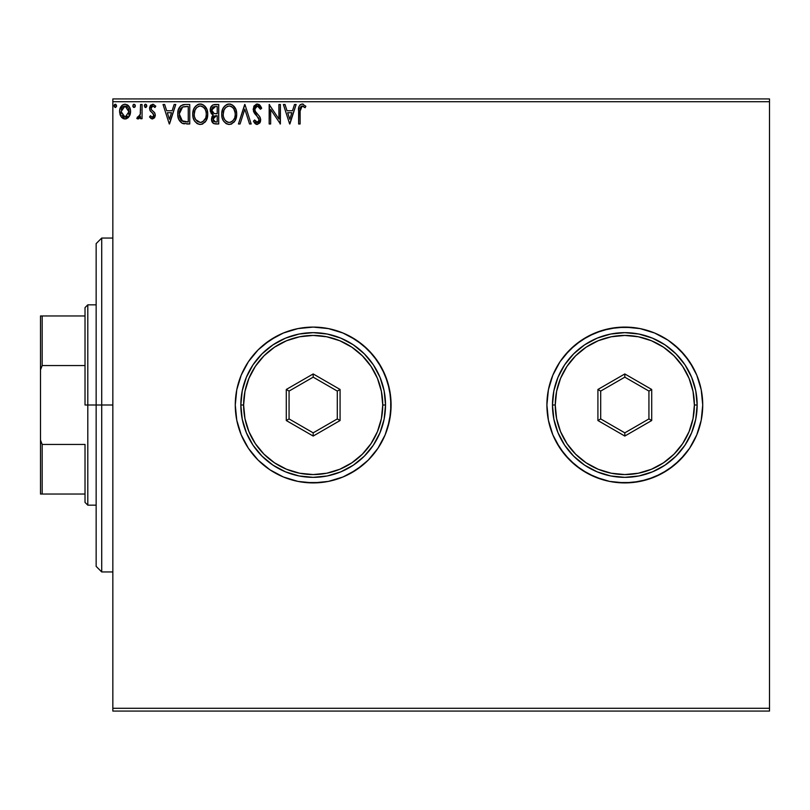 <?xml version="1.0" encoding="UTF-8"?>
<svg xmlns="http://www.w3.org/2000/svg" width="810" height="810" viewBox="0 0 810 810"><rect width="100%" height="100%" fill="white"/><g stroke="black" fill="none" stroke-linecap="round" stroke-linejoin="round"><path stroke-width="1.21" d="M679.934 460.06A77.912 77.912 0 0 0 702.726 405A77.912 77.912 0 0 1 624.814 482.912A77.912 77.912 0 0 1 546.902 405A77.912 77.912 0 0 0 552.825 434.778M552.845 434.849A77.912 77.912 0 0 0 569.683 460.05M569.764 460.131A77.912 77.912 0 0 0 679.874 460.12M385.155 434.818L387.737 427.619L390.714 412.634L390.714 397.366L387.737 382.381L381.885 368.277L373.4 355.58L362.607 344.776L349.91 336.292L342.994 333.021L328.374 328.587L313.176 327.088L297.979 328.587L283.368 333.021L276.453 336.292L263.756 344.776L258.086 349.91L248.397 361.716L241.198 375.182L236.763 389.802L235.275 405A77.912 77.912 0 0 1 313.176 327.088A77.912 77.912 0 0 1 391.088 405A77.912 77.912 0 0 0 313.176 327.088A77.912 77.912 0 0 0 235.275 405L236.763 420.198L238.626 427.619L241.198 434.818L248.397 448.284L258.086 460.09L269.892 469.78L276.453 473.708L283.368 476.979L297.979 481.413L305.542 482.537L320.821 482.537L328.374 481.413L342.994 476.979L349.91 473.708L362.607 465.224L368.267 460.09L377.956 448.284L385.155 434.818L389.59 420.198L391.088 405L389.59 389.802L385.155 375.182L377.956 361.716L368.267 349.91L356.461 340.22L342.994 333.021L328.374 328.587L313.176 327.088L297.979 328.587L283.368 333.021L269.892 340.22L258.086 349.91L248.397 361.716L241.198 375.182L236.763 389.802L235.275 405L236.763 420.198L241.198 434.818L248.397 448.284L258.086 460.09L269.892 469.78L283.368 476.979L297.979 481.413L313.176 482.912L328.374 481.413L342.994 476.979L356.461 469.78L368.267 460.09L377.956 448.284L385.155 434.818A77.912 77.912 0 0 0 391.088 405A77.912 77.912 0 0 1 313.176 482.912A77.912 77.912 0 0 1 235.275 405A77.912 77.912 0 0 0 241.177 434.767M241.218 434.869A77.912 77.912 0 0 0 248.386 448.264M248.417 448.305A77.912 77.912 0 0 0 258.046 460.039M258.137 460.131A77.912 77.912 0 0 0 368.256 460.11M112.843 711.069L769.5 711.069L112.843 711.069L112.843 101.716L769.5 101.716L769.5 708.284L112.843 708.284L112.843 711.069M129.114 116.62L130.238 114.21L130.491 110.302L129.236 106.738L127.494 104.925L125.074 104.247L122.664 104.925L119.9 109.056L119.607 112.246L120.386 115.476L121.804 117.582L123.869 118.817L126.279 118.817L128.345 117.572L130.572 111.578C130.612 107.538 128.78 105.087 125.074 104.247C121.378 105.097 119.546 107.538 119.586 111.578L121.044 116.63L125.074 118.979L129.114 116.62M140.565 104.5L142.064 104.5L140.565 104.5L140.221 114.655L139.391 116.529L137.528 116.974L136.819 118.493L138.844 118.756L140.565 116.63L140.565 118.726L142.064 118.726L142.064 104.5L142.064 118.726L142.064 104.5L140.565 104.5L140.322 114.169L136.819 118.493L137.953 118.979L140.565 116.63L140.565 118.726L142.064 118.726L140.565 118.726M152.442 118.979L154.619 117.733L155.267 114.676L154.457 112.489L151.399 109.644L151.166 107.487L152.877 105.999L154.933 107.497L155.793 106.171L153.181 104.277L150.701 105.148L149.546 108.358L150.417 111.142L153.434 114.028L153.708 115.972L152.351 117.227L150.427 115.729L149.546 116.954L152.442 118.979L155.297 115.243L154.811 113.056L151.399 109.644L151.045 108.287L152.877 105.999L154.933 107.497L155.793 106.171L152.715 104.247L149.546 108.358L150.042 110.555L153.434 114.028L153.799 115.314L152.351 117.227L150.427 115.729L149.546 116.954L151.561 118.786M183.526 104.622L185.227 104.5L181.126 105.523L178.352 109.755L177.785 114.666L178.696 119.283L182.169 123.272L189.753 123.97L189.753 104.5L185.227 104.5C180.033 105.199 177.542 108.368 177.765 113.987C177.542 117.987 179.01 121.075 182.169 123.272L189.753 123.97L189.753 104.5L189.753 123.97L186.796 123.97M214.822 104.5L218.72 104.5L212.878 104.925L210.499 108.034L210.975 113.015L213.303 115L211.896 116.853L211.552 120.214L213.668 123.566L218.72 123.97L218.72 104.5L218.72 123.97L218.72 104.5L214.822 104.5C211.785 104.966 210.246 106.809 210.225 110.028L213.303 115L211.481 119.151C211.501 122.219 213 123.829 215.966 123.97L218.72 123.97L215.966 123.97M240.074 123.97L238.444 123.97L244.691 104.5L238.444 123.97L240.074 123.97L244.812 109.198L249.551 123.97L251.181 123.97L244.934 104.5L251.181 123.97L244.934 104.5L238.444 123.97L240.074 123.97L244.812 109.198L249.551 123.97L251.181 123.97L249.551 123.97M278.903 104.5L278.903 118.989L269.163 104.5L269.163 123.97L270.661 123.97L270.661 109.451L280.392 123.97L280.392 104.5L278.903 104.5L280.392 104.5L278.903 104.5L278.903 118.989L269.163 104.5L269.163 123.97L270.661 123.97L270.661 109.451L280.392 123.97L280.392 104.5L280.078 123.97M300.125 111.021L300.905 106.657L302.717 106.07L305.107 107.74L305.866 106.242L302.191 103.994L300.176 104.703L299.011 106.505L298.627 123.97L300.125 123.97L300.125 111.021L302.201 105.999L305.107 107.74L305.866 106.242L302.191 103.994C299.214 105.006 298.029 107.284 298.627 110.818L298.627 123.97L300.125 123.97L300.125 111.021M552.825 375.222A77.912 77.912 0 0 0 546.902 405L548.4 420.198L546.902 405L548.4 420.198L552.835 434.818L560.034 448.284L569.724 460.09L581.529 469.78L594.996 476.979L609.616 481.413L624.814 482.912L640.011 481.413L654.632 476.979L668.098 469.78L679.904 460.09L689.594 448.284L696.792 434.818L701.227 420.198L702.726 405L701.227 389.802L696.792 375.182L689.594 361.716L679.904 349.91L668.098 340.22L654.632 333.021L640.011 328.587L624.814 327.088L609.616 328.587L594.996 333.021L581.529 340.22L569.724 349.91L560.034 361.716L552.835 375.182L548.4 389.802L546.902 405A77.912 77.912 0 0 1 624.814 327.088A77.912 77.912 0 0 1 702.726 405L701.227 420.198L702.726 405A77.912 77.912 0 0 0 679.934 349.94M294.496 104.5L296.126 104.5L289.889 123.97L296.126 104.5L294.496 104.5L292.491 110.737L287.024 110.737L285.029 104.5L283.389 104.5L289.636 123.97L296.126 104.5L294.496 104.5L292.491 110.737L287.024 110.737L285.029 104.5L283.389 104.5L289.636 123.97L283.389 104.5L285.029 104.5M257.286 103.994L254.219 105.776L253.176 109.269L254.137 112.732L258.937 118.675L259.058 120.882L258.056 122.269L256.304 122.229L254.603 119.981L253.429 121.176L254.877 123.373L257.185 124.477L259.838 122.948L260.628 119.151L259.595 116.488L255.17 111.203L254.846 108.125L255.717 106.677L257.398 105.999L259.342 107.173L260.455 109.239L261.671 108.257L259.656 104.946L257.286 103.994L253.176 109.269L259.17 120.012L257.205 122.472L254.603 119.981L253.429 121.176L257.185 124.477L260.668 119.931L259.899 116.964L255.17 111.203L254.674 109.299L257.398 105.999L260.455 109.239L261.671 108.257L257.286 103.994M236.702 114.149L235.923 109.573L234.049 106.373L230.911 104.237L227.448 104.247L224.552 106.161L222.689 109.107L221.737 113.37L222.122 117.744L223.519 120.974L225.95 123.505L228.42 124.416L231.022 124.203L234.951 120.862L236.702 114.149C236.763 108.601 234.262 105.219 229.179 103.994C224.107 105.259 221.616 108.682 221.717 114.24C221.616 119.86 224.147 123.272 229.301 124.477C234.343 123.15 236.803 119.708 236.702 114.149M207.735 114.149L206.955 109.573L205.082 106.373L201.943 104.237L198.49 104.247L195.595 106.161L193.722 109.107L192.78 113.37L193.155 117.744L194.552 120.974L196.982 123.505L199.452 124.416L202.065 124.203L205.983 120.862L207.735 114.149C207.805 108.601 205.294 105.219 200.222 103.994C195.139 105.259 192.659 108.682 192.75 114.24C192.648 119.86 195.18 123.272 200.333 124.477C205.375 123.15 207.846 119.708 207.735 114.149M174.14 104.5L175.77 104.5L169.523 123.97L175.77 104.5L174.14 104.5L172.135 110.737L166.668 110.737L164.663 104.5L163.033 104.5L169.28 123.97L175.77 104.5L174.14 104.5L172.135 110.737L166.668 110.737L164.663 104.5L163.033 104.5L169.28 123.97L163.033 104.5L164.663 104.5M145.84 107.457L144.302 105.867L145.557 107.497L146.802 105.867L146.499 104.794L145.557 104.247L144.615 104.794L145.01 107.345L146.094 107.345L146.802 105.867L146.691 106.566M135.321 105.867L134.065 104.247L132.82 105.867L134.065 107.497L135.321 105.867L134.065 104.247L132.82 105.867L134.065 107.497L135.321 105.867M116.589 105.867L115.881 104.399L114.807 104.399L114.402 106.94L115.617 107.457L116.518 106.434L115.344 104.247L114.088 105.867L115.344 107.497L116.589 105.867L115.202 104.257M769.5 98.931L112.843 98.931L112.843 708.284L769.5 708.284L769.5 711.069L769.5 101.716L112.843 101.716L112.843 98.931L769.5 98.931L769.5 101.716L769.5 98.931M602.194 479.55L609.616 481.413L594.996 476.979L602.194 479.55L588.09 473.708L575.383 465.224L564.59 454.42L556.106 441.723L560.034 448.284M550.263 382.381L552.835 375.182L548.4 389.802L546.902 405M581.529 340.22L588.09 336.292L575.383 344.776L564.59 355.58L560.034 361.716L552.835 375.182M647.433 330.45L654.632 333.021L640.011 328.587L632.448 327.463L617.179 327.463L602.194 330.45L588.09 336.292M689.594 361.716L693.522 368.277L685.037 355.58L674.234 344.776L668.098 340.22L654.632 333.021M699.364 427.619L696.792 434.818L701.227 420.198M668.098 469.78L661.537 473.708L674.234 465.224L685.037 454.42L689.594 448.284L696.792 434.818M679.874 349.88A77.912 77.912 0 0 0 569.764 349.869M569.683 349.95A77.912 77.912 0 0 0 552.845 375.151M702.726 405L701.227 389.802L696.792 375.182L693.522 368.277M548.4 420.198L552.835 434.818L556.106 441.723M609.616 481.413L617.179 482.537L632.448 482.537L647.433 479.55L661.537 473.708M300.125 123.97L298.627 123.97M298.637 109.876L298.667 108.965M298.677 108.854L298.748 107.912M302.464 104.014L303.274 104.186M305.866 106.242L305.107 107.74L304.175 106.95M304.003 106.819L301.826 106.039M300.743 106.859L301.269 106.302M300.5 107.295L300.216 108.51M303.183 106.272L304.651 107.345M289.767 119.272L287.661 112.732L291.853 112.732L289.767 119.272L287.661 112.732L291.853 112.732L289.767 119.272M270.661 123.97L269.163 123.97L269.497 104.5M260.445 105.857L258.815 104.368M258.846 104.379L259.656 104.956M261.012 106.799L261.336 107.477M261.671 108.257L260.455 109.239L259.959 108.175M257.975 106.09L256.892 106.049M255.373 107.062L257.398 105.999M254.715 108.702L254.704 109.785M254.684 108.996L255.514 111.79M256.962 113.592L257.651 114.311M258.167 114.848L258.684 115.395M260.233 117.663L259.757 116.721M260.476 121.49L260.658 119.536M260.466 121.53L259.838 122.948M256.517 124.396L255.94 124.183M255.211 123.697L254.198 122.492M253.429 121.176L254.603 119.981L257.651 122.431L256.74 122.411M259.068 120.852L259.17 120.012M258.269 117.49L258.663 118.108M255.778 114.878L255.231 114.251M255.19 114.21L254.644 113.501M253.732 111.912L253.429 111.031M253.854 106.383L254.208 105.806M253.753 106.576L256.365 104.115M236.672 115.02L236.601 115.881M236.287 117.622L235.447 119.951M236.277 117.632L235.994 118.594M235.427 119.981L234.951 120.862M234.475 121.581L233.918 122.259M231.022 124.203L231.792 123.889M226.567 123.859L223.53 120.984L226.496 123.819M222.699 119.424L222.436 118.766M222.082 117.551L221.819 116.032M221.717 114.24L221.808 112.489M221.819 112.479L221.95 111.567M222.375 109.907L222.679 109.127M223.489 107.558L224.542 106.171M223.499 107.548L226.506 104.632M227.448 104.247L228.288 104.065M230.06 104.055L230.911 104.237L230.06 104.055M232.521 104.996L234.87 107.477M234.92 107.548L235.892 109.472M235.933 109.593L236.277 110.676M235.882 109.451L232.49 104.976M234.384 106.778L233.817 106.11M228.876 106.009L229.23 105.999C233.28 107.001 235.275 109.725 235.204 114.159L235.123 112.793M229.929 106.039L231.356 106.495L229.929 106.039M232.156 107.011L233.867 108.975M234.971 111.831L235.204 114.159C235.295 118.624 233.3 121.399 229.23 122.472C225.15 121.439 223.145 118.705 223.216 114.251L223.236 114.949L223.216 114.251C223.114 109.755 225.129 107.001 229.23 105.999M234.434 118.3L233.239 120.356M223.297 115.648L223.236 114.949M226.587 121.632L224.643 119.627L223.55 117.035M227.316 122.047L228.005 122.3M228.531 122.421L227.195 121.986M227.185 106.464L227.843 106.201M223.54 111.436L223.216 114.251L223.985 110.099L225.767 107.436L224.319 109.36M230.212 122.361L231.012 122.097M231.275 121.966L229.939 122.421M233.796 119.566L231.883 121.611M235.123 115.577L234.87 116.954M213.597 123.525L212.149 122.006M211.815 121.257L211.562 120.245M211.501 118.564L211.734 121.004L213.263 123.322M211.896 116.853L212.817 115.425M212.949 114.838L211.967 114.21M211.531 113.795L210.975 113.015M210.276 110.808L210.408 111.567M210.286 109.026L210.64 107.598M211.197 106.495L210.853 107.102M212.341 112.195L213.081 112.995L211.866 111.142L211.977 108.57L211.724 110.028L215.511 106.495L217.222 106.495L217.222 113.734L214.083 113.501L216.462 113.734L214.083 113.501L211.724 110.028L211.805 110.899M215.389 121.966L212.979 119.111L213.111 120.224L212.979 119.111L216.452 115.729L215.065 115.86L217.222 115.729L217.222 121.976L214.397 121.763M214.417 116.103L215.065 115.86M213.334 117.359L212.979 119.111L213.87 116.539M213.465 106.809L214.377 106.566M211.977 108.57L212.271 107.943M213.627 121.216L213.111 120.224M216.452 115.729L217.222 115.729L217.222 121.976L215.673 121.976M207.704 115.02L207.633 115.911M207.319 117.622L206.479 119.951M207.309 117.632L207.026 118.594M206.459 119.981L205.993 120.862M205.507 121.581L204.95 122.259M202.065 124.203L202.824 123.889M196.972 123.505L194.562 120.984L197.529 123.819M193.165 117.754L193.469 118.766M193.114 117.551L192.851 116.012M192.75 114.24L192.982 111.567M193.408 109.907L193.711 109.127M194.522 107.558L195.575 106.171M194.532 107.548L197.539 104.632M198.48 104.247L199.331 104.065M201.093 104.055L201.943 104.237L201.093 104.055M203.553 104.996L205.912 107.477M205.953 107.548L206.925 109.472L203.523 104.976M206.965 109.593L207.309 110.676M205.416 106.778L204.849 106.11M194.582 111.436L194.248 114.251C194.157 109.755 196.162 107.001 200.273 105.999L199.554 106.049L200.273 105.999C204.312 107.001 206.307 109.725 206.236 114.159C206.327 118.624 204.333 121.399 200.273 122.472L197.62 121.632L195.676 119.627L200.273 122.472C196.182 121.439 194.177 118.705 194.248 114.251L195.018 110.099L196.81 107.436L195.352 109.36M200.617 106.009L201.649 106.191M194.248 114.251L194.268 114.949L194.248 114.251M194.329 115.648L194.268 114.949M198.217 106.464L198.875 106.201M206.013 111.831L206.155 112.793M203.189 107.011L204.9 108.975M200.273 122.472L200.971 122.421L200.273 122.472M201.244 122.361L202.044 122.097M202.308 121.966L200.971 122.421M205.467 118.3L202.915 121.611M184.457 123.849L183.759 123.748M183.283 123.657L182.716 123.495M178.251 117.946L178.696 119.283M177.876 115.931L177.785 114.666M177.765 113.987L177.785 113.127M177.785 113.106L177.856 112.286M177.967 111.426L178.139 110.585M178.362 109.745L178.727 108.763M179 108.155L179.82 106.819M180.488 106.059L181.106 105.543M182.655 104.814L183.222 104.682M182.463 121.186L179.263 113.997L182.635 106.991L188.254 106.495L188.254 121.976L181.794 120.741M180.164 109.522L179.597 111.081L181.885 107.416M182.878 106.9L186.644 106.495L183.607 106.707M182.959 121.429L183.465 121.601L182.959 121.429M184.012 121.733L183.475 121.601M186.178 121.956L185.085 121.885M179.263 113.997L179.476 111.658L179.263 113.997M179.435 116.184L179.304 115.091M180.012 118.24L179.678 117.258M180.539 119.272L180.033 118.29M180.65 108.692L179.759 110.524M169.401 119.272L167.305 112.732L171.497 112.732L169.401 119.272L167.305 112.732L171.497 112.732L169.401 119.272M151.126 118.554L149.546 116.954L150.427 115.729L150.802 116.245L150.427 115.729M152.037 117.187L152.675 117.187L152.037 117.187M153.778 115.648L152.756 113.228M153.434 114.028L153.799 115.314L152.351 112.884M149.617 107.467L149.728 106.93M150.701 105.148L150.174 105.867M152.715 104.247L155.793 106.171L154.933 107.497L154.386 106.778M151.166 107.487L151.399 109.644L151.045 108.287L152.108 106.201L151.571 106.697M151.591 109.907L152.138 110.444M155.287 115.577L155.226 116.103M145.415 104.257L146.802 105.867L145.557 104.247L144.312 105.867M144.615 104.794L145.263 104.287M137.953 118.979L136.819 118.493L137.953 118.979L136.819 118.493L137.528 116.974L138.621 117.146M137.528 116.974L138.196 117.227L137.528 116.974M140.09 115.131L140.505 112.337M140.555 110.251L140.565 109.279M140.464 112.944L140.322 114.169M139.431 116.468L138.449 117.197M135.25 106.434L134.875 107.112M133.539 107.345L132.901 106.464M133.134 104.794L133.792 104.287M134.946 104.713L135.24 105.3M124.77 118.969L125.378 118.969M123.97 118.847L122.867 118.412M120.376 115.455L119.961 114.331M119.607 110.94L120.386 107.72M121.672 105.756L122.32 105.168M123.819 104.409L124.446 104.287M125.712 104.287L124.76 104.257M125.732 104.287L129.236 106.738M127.889 105.199L128.608 105.897M129.246 106.758L129.792 107.77M130.056 108.439L130.258 109.056M130.572 111.578L130.552 112.246M130.491 112.924L130.238 114.21M129.772 115.466L130.025 114.848M130.491 110.302L130.4 109.674M120.923 106.748L119.9 109.056M122.593 107.153L124.132 106.14M129.073 111.557L128.851 109.684L129.073 111.557L125.074 117.227L121.085 111.557L121.135 112.529L121.085 111.557L125.074 105.999L129.063 112.043M124.143 117.075L123.302 116.65M122.583 115.972L121.966 115.111M124.143 106.13L122.918 106.839M121.308 109.684L122.016 107.932M126.016 106.13L127.727 107.335M126.259 116.984L125.56 117.197M127.464 116.114L126.866 116.64M114.109 106.15L115.344 104.247M114.402 104.794L114.109 105.584M231.356 106.495L231.873 106.799M233.776 108.823L235.123 112.762M215.865 113.724L215.268 113.704M214.964 113.673L214.367 113.582M212.746 107.315L213.334 106.869M215.511 106.495L217.222 106.495L217.222 113.734L216.462 113.734M195.655 108.834L196.121 108.175M202.389 106.495L202.905 106.799M205.456 110.059L205.902 111.385M206.155 115.567L205.902 116.954M195.676 119.627L194.582 117.035M186.644 106.495L188.254 106.495L188.254 121.976L187.272 121.976M181.997 120.892L180.843 119.728M128.142 107.932L128.851 109.684M128.861 113.461L128.628 114.19M123.292 116.64L122.593 115.992M121.308 113.461L121.135 112.519M101.716 405L96.147 405L96.147 566.382L96.147 243.618L96.147 405L101.716 405L101.716 571.951L101.716 405L112.843 405L101.716 405L101.716 238.049L101.716 405M85.02 315.961L85.02 405L87.804 405L87.804 304.833L87.804 405L96.147 405L87.804 405L87.804 505.167L87.804 405L85.02 405L85.02 307.618L85.02 315.961L40.5 315.961L40.5 369.876L42.171 365.553L85.02 365.553L42.171 365.553L42.171 315.961L42.171 365.553L40.5 369.876L40.5 315.961L85.02 315.961M85.02 444.447L85.02 502.382L85.02 444.447L42.171 444.447L40.5 440.124L40.5 369.876L40.5 494.039L85.02 494.039L42.171 494.039L42.171 444.447L42.171 494.039L40.5 494.039L40.5 440.124L42.171 444.447L85.02 444.447M552.471 405L555.255 405A69.559 69.559 0 0 1 624.814 335.441A69.559 69.559 0 0 1 694.372 405L697.157 405A72.343 72.343 0 0 0 624.814 332.657A72.343 72.343 0 0 0 552.471 405A72.343 72.343 0 0 1 624.814 332.657A72.343 72.343 0 0 1 697.157 405A72.343 72.343 0 0 1 624.814 477.343A72.343 72.343 0 0 1 552.471 405L553.858 419.114L557.979 432.682L564.661 445.196L573.662 456.151L584.617 465.153L597.132 471.835L610.699 475.956L624.814 477.343L638.928 475.956L652.495 471.835L665 465.153L675.965 456.151L684.966 445.196L691.649 432.682L695.77 419.114L697.157 405L695.77 390.886L691.649 377.318L684.966 364.804L675.965 353.849L665 344.847L652.495 338.165L638.928 334.044L624.814 332.657L610.699 334.044L597.132 338.165L584.617 344.847L573.662 353.849L564.661 364.804L557.979 377.318L553.858 390.886L552.471 405A72.343 72.343 0 0 0 624.814 477.343A72.343 72.343 0 0 0 697.157 405L694.372 405L693.036 391.433L689.077 378.381L682.648 366.353L674.001 355.813L663.461 347.166L651.432 340.737L638.381 336.778L624.814 335.441L611.246 336.778L598.195 340.737L586.167 347.166L575.626 355.813L566.98 366.353L560.55 378.381L556.591 391.433L555.255 405L556.591 418.567L560.55 431.619L566.98 443.647L575.626 454.187L586.167 462.834L598.195 469.263L611.246 473.222L624.814 474.559L638.381 473.222L651.432 469.263L663.461 462.834L674.001 454.187L682.648 443.647L689.077 431.619L693.036 418.567L694.372 405A69.559 69.559 0 0 1 624.814 474.559A69.559 69.559 0 0 1 555.255 405L552.471 405M597.912 420.532L597.912 389.468L624.814 373.947L651.706 389.468L651.706 420.532L624.814 436.053L597.912 420.532L624.814 436.053L651.706 420.532L648.931 418.922L624.814 432.844L600.696 418.922L600.696 391.078L624.814 377.156L648.931 391.078L648.931 418.922L624.814 432.844L624.814 436.053L624.814 432.844L600.696 418.922L597.912 420.532L600.696 418.922L600.696 391.078L597.912 389.468L597.912 420.532M648.931 418.922L651.706 420.532L651.706 389.468L648.931 391.078L648.931 418.922M648.931 391.078L651.706 389.468L624.814 373.947L624.814 377.156L648.931 391.078M624.814 377.156L624.814 373.947L597.912 389.468L600.696 391.078L624.814 377.156M240.833 405L243.618 405A69.559 69.559 0 0 1 313.176 335.441A69.559 69.559 0 0 1 382.745 405L385.519 405A72.343 72.343 0 0 0 313.176 332.657A72.343 72.343 0 0 0 240.833 405A72.343 72.343 0 0 1 313.176 332.657A72.343 72.343 0 0 1 385.519 405A72.343 72.343 0 0 1 313.176 477.343A72.343 72.343 0 0 1 240.833 405L242.231 419.114L246.341 432.682L253.024 445.196L262.025 456.151L272.99 465.153L285.495 471.835L299.062 475.956L313.176 477.343L327.291 475.956L340.868 471.835L353.373 465.153L364.338 456.151L373.329 445.196L380.011 432.682L384.132 419.114L385.519 405L384.132 390.886L380.011 377.318L373.329 364.804L364.338 353.849L353.373 344.847L340.868 338.165L327.291 334.044L313.176 332.657L299.062 334.044L285.495 338.165L272.99 344.847L262.025 353.849L253.024 364.804L246.341 377.318L242.231 390.886L240.833 405A72.343 72.343 0 0 0 313.176 477.343A72.343 72.343 0 0 0 385.519 405L382.745 405L381.409 391.433L377.45 378.381L371.02 366.353L362.364 355.813L351.824 347.166L339.795 340.737L326.754 336.778L313.176 335.441L299.609 336.778L286.558 340.737L274.529 347.166L263.989 355.813L255.342 366.353L248.913 378.381L244.954 391.433L243.618 405L244.954 418.567L248.913 431.619L255.342 443.647L263.989 454.187L274.529 462.834L286.558 469.263L299.609 473.222L313.176 474.559L326.754 473.222L339.795 469.263L351.824 462.834L362.364 454.187L371.02 443.647L377.45 431.619L381.409 418.567L382.745 405A69.559 69.559 0 0 1 313.176 474.559A69.559 69.559 0 0 1 243.618 405L240.833 405M286.284 420.532L286.284 389.468L313.176 373.947L340.078 389.468L340.078 420.532L313.176 436.053L286.284 420.532L313.176 436.053L340.078 420.532L337.294 418.922L313.176 432.844L289.069 418.922L289.069 391.078L313.176 377.156L337.294 391.078L337.294 418.922L313.176 432.844L313.176 436.053L313.176 432.844L289.069 418.922L286.284 420.532L289.069 418.922L289.069 391.078L286.284 389.468L286.284 420.532M337.294 418.922L340.078 420.532L340.078 389.468L337.294 391.078L337.294 418.922M337.294 391.078L340.078 389.468L313.176 373.947L313.176 377.156L337.294 391.078M313.176 377.156L313.176 373.947L286.284 389.468L289.069 391.078L313.176 377.156M112.843 571.951L101.716 571.951L96.147 566.382M112.843 238.049L101.716 238.049L96.147 243.618M85.02 307.618L87.804 304.833L96.147 304.833M96.147 505.167L87.804 505.167L85.02 502.382"/></g></svg>
